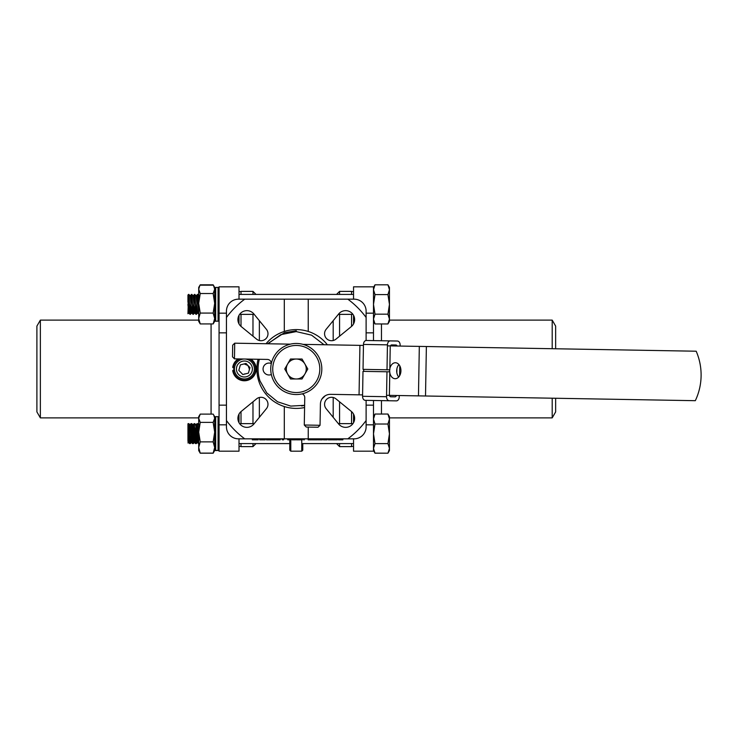 <?xml version="1.0" encoding="UTF-8"?>
<svg xmlns="http://www.w3.org/2000/svg" width="738" height="738" viewBox="0 0 738 738"><rect width="100%" height="100%" fill="white"/><g stroke="black" fill="none" stroke-linecap="round" stroke-linejoin="round"><path stroke-width="1.11" d="M258.097 359.258A39.409 39.409 0 0 0 304.582 407.524M284.305 331.454L284.305 299.167L308.244 299.167L308.244 331.454A39.409 39.409 0 0 0 266.04 343.733M261.003 340.716A6.983 6.983 0 0 0 266.409 329.314L253.854 313.936A8.976 8.976 0 0 0 240.551 313.272A8.976 8.976 0 0 0 241.215 326.574L256.584 339.139A6.983 6.983 0 0 0 261.003 340.716M246.898 427.357A8.976 8.976 0 0 0 253.854 424.064L266.409 408.686A6.983 6.983 0 0 0 256.584 398.861L241.215 411.426A8.976 8.976 0 0 0 246.898 427.357M345.652 427.357A8.976 8.976 0 0 0 351.334 411.426L335.965 398.861A6.983 6.983 0 0 0 326.141 408.686L338.705 424.064A8.976 8.976 0 0 0 345.652 427.357M331.546 340.716A6.983 6.983 0 0 0 335.965 339.139L351.334 326.574A8.976 8.976 0 0 0 352.008 313.272A8.976 8.976 0 0 0 338.705 313.936L326.141 329.314A6.983 6.983 0 0 0 331.546 340.716M301.759 439.83L301.759 451.176L290.79 451.176L289.794 450.18L289.794 438.833M256.003 443.593L252.977 446.61L252.977 443.593M252.977 423.64L252.977 401.813M252.977 336.187L252.977 314.36M252.977 294.407L252.977 291.39L241.012 291.39L241.012 294.407M252.977 446.61L241.012 446.61L241.012 443.593M241.012 423.64L241.012 411.601M241.012 326.399L241.012 314.36M351.546 294.407L351.546 291.39L339.572 291.39L336.546 294.407L256.003 294.407L252.977 291.39M259.361 417.311L259.361 397.487M259.361 340.513L259.361 320.689M351.546 326.399L351.546 314.36M339.572 336.187L339.572 314.36M339.572 294.407L339.572 291.39M351.546 443.593L351.546 446.61L339.572 446.61L339.572 443.593M336.546 443.593L339.572 446.61M339.572 423.64L339.572 401.813M333.189 417.311L333.189 397.487M244.398 364.009L247.931 365.476L249.389 369L249.195 370.375L249.389 369L247.931 365.476L244.398 364.009L247.931 365.476L249.389 369L249.195 370.375L249.389 369L247.931 365.476L244.398 364.009L247.931 365.476L249.389 369L249.195 370.375L249.389 369L247.931 365.476L244.398 364.009L247.931 365.476L249.389 369L249.195 370.375L249.389 369L247.931 365.476L244.398 364.009L247.931 365.476L249.389 369L249.195 370.375L249.389 369L247.931 365.476L244.398 364.009L247.931 365.476M245.616 373.843L244.398 373.991L245.616 373.843M366.113 420.54L366.113 426.859A11.974 11.974 0 0 1 354.139 438.833L347.819 438.833A86.789 86.789 0 0 0 366.113 420.54L366.113 400.347M308.244 427.081L308.244 438.833L347.819 438.833M308.244 438.833L284.305 438.833L284.305 406.546M284.305 299.167L244.739 299.167A86.789 86.789 0 0 0 226.446 317.46L226.446 420.54A86.789 86.789 0 0 0 244.739 438.833L284.305 438.833M244.739 438.833L238.42 438.833A11.974 11.974 0 0 1 226.446 426.859L226.446 420.54M301.611 405.937L304.619 405.43M351.546 423.64L351.546 411.601M333.189 340.513L333.189 320.689M226.446 317.46L226.446 311.141A11.974 11.974 0 0 1 238.42 299.167L244.739 299.167M347.819 299.167L354.139 299.167A11.974 11.974 0 0 1 366.113 311.141L366.113 317.46A86.789 86.789 0 0 0 347.819 299.167L308.244 299.167M366.113 340.495L366.113 317.46M322.091 398.778A39.409 39.409 0 0 0 325.135 395.836M327.377 344.794A39.409 39.409 0 0 0 308.244 331.454M302.764 444.091L302.764 450.18L301.759 451.176M252.331 438.833L252.331 439.83L258.226 439.83L258.226 438.833M256.068 439.83L256.068 438.833M259.702 438.833L259.702 439.83L265.228 439.83L265.228 438.833M264.582 439.83L264.582 438.833M259.841 439.83L259.841 438.833M266.427 438.833L266.427 439.83L271.307 439.83L271.307 438.833M270.348 439.83L270.348 438.833M270.477 439.83L270.477 438.833M271.953 438.833L271.953 439.83L276.833 439.83L276.833 438.833M274.351 439.83L274.351 438.833M280.237 438.833L280.237 439.83L277.479 439.83L277.479 438.833M282.313 438.833L282.313 439.83L281.898 438.833M282.313 439.83L283.641 439.83L283.641 438.833M287.838 438.833L287.838 439.83L287.423 438.833M287.838 439.83L289.167 439.83L289.167 438.833M291.934 438.833L291.934 439.83L294.932 439.83L294.932 438.833M294.932 439.83L295.615 439.83L295.615 438.833M296.445 438.833L296.445 439.83L296.169 438.833M296.445 439.83L301.049 439.83L301.049 438.833M300.956 439.83L300.956 438.833M298.789 439.83L298.789 438.833M303.632 438.833L303.632 439.83L304.268 439.83L304.268 438.833M301.694 438.833L301.694 439.83L302.34 439.83L302.34 438.833M311.639 438.833L311.639 439.83L308.143 439.83L308.143 438.833M312.285 438.833L312.285 439.83L317.165 439.83L317.165 438.833M314.683 439.83L314.683 438.833M317.903 438.833L317.903 439.83L319.369 439.83L319.369 438.833M319.369 439.83L322.321 439.83L322.321 438.833M318.641 439.83L318.641 438.833M318.548 439.83L318.548 438.833M322.321 439.83L322.598 438.833M323.429 438.833L323.429 439.83L326.427 439.83L326.427 438.833M326.427 439.83L327.109 439.83L327.109 438.833M331.805 438.833L331.805 439.83L328.309 439.83L328.309 438.833M332.451 438.833L332.451 439.83L337.331 439.83L337.331 438.833M334.849 439.83L334.849 438.833M342.856 438.833L342.856 439.83L338.438 439.83L338.438 438.833M389.452 287.423L387.939 284.803L389.452 289.693L389.452 287.423L387.939 284.803L375.005 284.803L373.493 287.423L375.005 284.803L373.493 289.693L375.005 294.591L373.493 304.388L375.005 314.176L373.493 319.074L375.005 323.964L387.939 323.964L389.452 321.344L389.452 319.074L387.939 323.964M239.619 314.36L254.195 314.36M338.364 314.36L352.93 314.36M239.011 294.407L353.539 294.407M198.707 311.906L197.553 294.407C197.055 293.789 196.557 314.978 196.059 314.36C195.561 314.978 195.063 293.789 194.564 294.407C194.066 293.789 193.568 314.978 193.07 314.36C192.572 314.978 192.074 293.789 191.576 294.407C191.077 293.789 190.57 314.978 190.072 314.36L188.66 312.94L189.38 305.449L188.707 312.94L187.941 313.724L188.577 294.407L190.21 295.827L191.649 312.94L192.369 305.449L191.649 312.94L190.21 295.827L188.79 294.407C189.288 293.789 189.786 314.978 190.284 314.36L191.705 312.94L190.284 314.36C190.782 314.978 191.29 293.789 191.788 294.407L191.806 294.416C192.286 293.789 192.784 314.978 193.282 314.36L194.694 312.94L195.358 305.449M191.548 294.416L190.155 295.827L191.548 294.416C191.077 293.789 190.57 314.978 190.072 314.36C189.574 314.978 189.076 293.789 188.577 294.407L188.79 294.407M188.559 294.416L187.941 295.043L187.941 302.137L188.577 294.407L187.941 295.043L188.31 310.44L188.66 312.94L190.284 314.36C190.782 314.978 191.29 293.789 191.788 294.407L193.199 295.827L194.648 312.94L193.199 295.827M194.675 294.665L194.564 294.407C194.066 293.789 193.568 314.978 193.07 314.36L191.649 312.94L193.282 314.36C193.78 314.978 194.278 293.789 194.777 294.407L194.795 294.416C195.275 293.789 195.773 314.978 196.271 314.36L197.692 312.94L196.188 295.827L194.777 294.407C194.278 293.789 193.78 314.978 193.282 314.36L194.694 312.94M197.664 294.665L197.535 294.416C197.055 293.789 196.557 314.978 196.059 314.36L194.648 312.94L196.271 314.36C196.769 314.978 197.267 293.789 197.766 294.407L198.707 308.309M197.553 294.407L199.186 295.827L197.553 294.407L196.142 295.827L197.535 294.416M187.996 305.449L188.688 294.665L187.996 305.449M387.939 294.591L389.452 304.388L389.452 289.693L387.939 294.591L375.005 294.591M387.939 314.176L389.452 319.074L389.452 304.388L387.939 314.176L375.005 314.176M190.035 442.228L189.934 443.123M189.823 442.228L188.577 423.64L189.934 440.909M193.024 442.228L192.922 443.123M192.812 442.228L191.576 423.64L192.922 440.909M196.022 442.228L195.911 443.123M195.81 442.228L195.127 429.857M195.247 428.123L195.911 440.909M198.707 441.139L198.125 429.857M198.236 428.123L198.707 437.542M187.941 424.276L188.43 424.11M188.328 425.005L187.941 431.37L187.941 426.241C188.218 422.164 188.504 422.994 188.79 428.732L189.537 442.311L189.915 443.224L190.284 438.501M187.996 434.673L188.43 426.324M188.541 425.005L188.688 423.898M191.317 425.005L190.183 443.335M190.284 443.593L191.428 426.324M191.529 425.005L191.677 423.898M193.633 437.376L193.172 443.335M193.282 443.593L194.417 426.324M194.528 425.005L194.675 423.898M197.304 425.005L196.17 443.335M196.271 443.593L196.742 439.101M197.516 425.005L197.664 423.898M187.941 435.863L187.941 424.046L189.546 443.575L188.153 442.173L188.873 434.627M188.208 442.173L187.941 441.084L188.153 442.173M187.941 433.612L187.941 441.084M374.969 453.132L387.939 453.197L375.005 453.197L373.493 448.4L375.005 443.612L373.493 433.815L375.005 424.027L373.493 419.027L375.005 414.036L387.939 414.036L389.452 419.027L387.939 424.027L375.005 424.027M387.976 453.132L389.452 448.4L387.939 443.612L375.005 443.612M188.43 441.01L188.707 442.173L189.103 439.119M189.214 437.366L189.38 434.673M191.428 441.01L191.705 442.173L192.092 439.119M191.806 423.649L193.199 425.06L193.587 428.114M193.707 429.867L194.694 442.173L193.301 443.584M194.795 423.649L196.188 425.06L196.585 428.114M196.695 429.867L197.692 442.173L196.299 443.584M189.491 303.327L190.284 314.36M192.48 303.327L193.282 314.36M194.564 294.407L193.153 295.827L194.546 294.416M197.766 294.407C197.267 293.789 196.769 314.978 196.271 314.36L197.692 312.94M187.941 304.388L188.707 312.94L187.941 313.724M190.072 438.501L189.675 443.353M188.983 432.606L189.804 425.365L191.207 442.173L189.546 443.575M191.981 432.606L192.646 425.06L194.297 423.649L195.773 443.593L194.057 423.64L192.673 443.353M189.648 425.06L191.041 423.649L191.41 424.009L192.775 443.593L191.197 424.009L190.367 432.606M192.775 443.593L194.168 423.88M198.707 443.593L197.055 423.64L195.662 443.353M195.773 443.593L197.157 423.88M195.635 425.06L197.028 423.649L197.397 424.009L198.707 443.538M189.703 425.06L188.052 423.649M387.939 424.027L389.452 433.815L387.939 443.612M373.493 450.577L375.005 453.197M387.939 414.036L389.452 416.656L389.452 450.577L387.939 453.197M373.493 416.656L375.005 414.036M191.207 442.173L191.862 434.627M192.646 425.06L194.14 442.173L194.86 434.627M194.297 423.649L195.791 425.365L197.129 442.173L197.849 434.627M197.295 423.649L198.707 425.106M214.675 450.577L214.675 447.505L213.162 453.123L214.675 450.577M213.66 414.913L214.675 418.243L214.675 416.656L213.162 414.11L200.229 414.11L198.707 418.243L200.229 422.376L198.707 432.127L200.229 441.877L198.707 447.505L200.229 453.123L213.162 453.123M200.229 453.123L198.707 450.577L198.707 416.656L199.721 414.913M213.162 441.877L214.675 447.505L214.675 432.127L213.162 441.877L200.229 441.877M213.162 422.376L214.675 432.127L214.675 418.243L213.162 422.376L200.229 422.376M213.651 452.339L213.162 453.197L200.229 453.197L199.952 452.717M213.43 452.717L213.162 453.197M198.707 448.307L198.707 447.505M199.86 285.44L198.707 289.185L198.707 287.423L199.832 285.477M200.026 285.154L213.356 285.154M214.675 321.344L214.675 318.502L213.162 323.927L214.675 321.344M200.229 323.927L198.707 321.344L198.707 289.185L200.229 293.53L198.707 303.309L200.229 313.078L198.707 318.502L200.229 323.927L213.162 323.927M213.162 313.078L214.675 318.502L214.675 303.309L213.162 313.078L200.229 313.078M213.162 293.53L214.675 303.309L214.675 289.185L213.162 293.53L200.229 293.53M198.707 287.423L200.229 284.84L213.162 284.84L214.675 287.423L213.54 285.458M213.522 285.44L214.675 289.185L214.675 287.423M215.671 287.423L214.675 288.42L215.671 287.423L218.061 287.423L215.671 287.423L215.671 321.178L218.061 321.178L218.061 287.423L219.066 288.42L218.061 287.423M214.675 303.309L214.675 289.185M214.675 447.505L214.675 449.442A0.996 0.996 0 0 0 215.671 450.42L215.671 450.42A0.996 0.987 180 0 1 214.675 449.424A0.996 0.987 180 0 0 215.671 450.429L215.671 416.656L218.061 416.656L219.066 417.653L218.061 416.656L218.061 450.411L215.671 450.429L218.061 450.411A0.996 0.987 180 0 0 219.066 449.442A0.996 0.987 180 0 1 218.061 450.411L218.061 450.411A0.996 0.996 0 0 0 219.066 449.424L219.066 449.442A0.996 0.996 0 0 1 218.061 450.438L215.671 450.577L214.675 449.58M214.675 432.127L214.675 418.243M214.675 295.403L214.675 289.702M290.375 344.157L234.721 343.188L234.453 358.853L267.35 359.424A3.994 3.994 0 0 1 271.27 363.483A5.987 5.987 0 0 0 263.06 369A5.987 5.987 0 0 0 271.344 374.526M296.279 330.79L284.471 332.663L267.599 343.76M259.324 359.286A38.21 38.21 0 0 0 259.951 380.845L266.796 392.948L277.543 401.767L290.754 406.094L304.628 405.319M267.94 343.76L280.791 334.655L296.242 331.593L311.565 335.153L324.037 344.738M389.784 372.579A7.98 5.646 -89 0 0 395.144 378.705A7.98 5.646 -89 0 0 400.928 370.817A7.98 5.646 -89 0 0 395.43 362.745A7.98 5.646 -89 0 0 389.849 368.677M389.682 369.83A7.98 5.646 -89 0 0 389.646 370.624A7.98 5.646 -89 0 0 389.692 371.823M398.926 364.554A7.98 5.646 -89 0 0 396.693 370.744A7.98 5.646 -89 0 0 398.704 377.017M321.814 369.443A25.535 25.535 0 0 1 295.837 394.535A25.535 25.535 0 0 1 270.745 368.557A25.535 25.535 0 0 1 296.722 343.465A25.535 25.535 0 0 1 321.814 369.443A25.535 25.535 0 0 0 296.722 343.465A25.535 25.535 0 0 0 270.745 368.557M271.27 363.483A3.994 3.994 0 0 1 271.197 364.166M418.464 395.872L419.322 346.399L696.183 351.214A59.852 59.852 0 0 1 695.316 400.688L386.564 395.319M362.579 394.895L330.559 394.341A9.972 9.972 0 0 0 320.412 404.138L320.043 425.291L318.013 427.247L306.242 427.044L318.013 427.247L320.043 425.291L304.277 425.014L306.242 427.044L304.277 425.014L304.757 397.653A3.994 3.994 0 0 0 302.183 393.843M359.055 394.839L359.923 345.366L303.041 344.369M359.923 345.366L363.447 345.421M419.322 346.399L387.422 345.845M232.488 356.823L234.453 358.853L232.488 356.823L232.691 345.144L234.721 343.188L232.691 345.144M363.465 344.425L363.031 369.36L387.007 369.784L387.441 344.849L363.465 344.425A3.994 2.823 -89 0 1 366.352 340.486L390.337 340.901A3.994 2.823 91 0 0 387.441 344.849M387.007 369.784L389.83 369.83L390.227 346.888M389.295 400.752L365.31 400.337A3.994 2.823 -89 0 1 362.561 396.297L386.537 396.712A3.994 2.823 91 0 0 389.295 400.752L396.343 400.872A3.994 2.823 91 0 0 399.24 396.933L399.258 395.54M399.599 375.79L399.775 365.808M400.116 346.067L400.134 345.061A3.994 2.823 91 0 0 397.385 341.03L390.337 340.901M386.537 396.712L386.97 371.777L389.793 371.823L389.396 394.765M390.439 345.891A1.993 1.411 -89 0 1 391.675 344.923L395.909 344.987A1.993 1.411 -89 0 1 397.109 346.011M396.906 368.797L396.832 372.699M396.371 395.485A1.993 1.411 -89 0 1 395.005 396.859L390.771 396.786A1.993 1.411 -89 0 1 389.452 395.365M362.561 396.297L362.995 371.362L386.97 371.777M391.675 344.923L395.909 344.987M307.792 369L302.036 378.972L290.514 378.972L284.757 369L290.514 359.028L302.036 359.028L307.792 369M304.914 373.991A9.972 9.972 0 0 1 287.635 373.991A9.972 9.972 0 0 1 296.279 359.028A9.972 9.972 0 0 1 304.914 373.991M253.992 371.74A9.972 9.972 0 0 1 241.658 378.594A9.972 9.972 0 0 1 234.813 366.26A9.972 9.972 0 0 1 247.147 359.406A9.972 9.972 0 0 1 253.992 371.74A9.972 9.972 0 0 0 247.147 359.406A9.972 9.972 0 0 0 234.813 366.26M245.985 363.465L240.394 364.858L238.817 370.393L242.82 374.535L248.402 373.142L249.988 367.607L245.985 363.465M250.819 359.138A11.771 11.771 0 0 1 244.398 380.771A11.771 11.771 0 0 1 232.756 370.744A0.996 0.996 0 0 1 232.747 370.596L234.444 369.6L233.743 369.6L232.747 370.596L233.743 369.6L233.356 370.651A11.171 11.171 0 0 0 255.247 371.684A11.171 11.171 0 0 0 249.61 359.111M234.444 368.4L232.747 367.404A0.996 0.996 0 0 1 232.756 367.256A11.771 11.771 0 0 1 238.328 358.917A11.771 11.771 0 0 0 232.756 367.256L234.444 368.4M233.743 369.6L232.747 370.596L234.555 370.596M232.756 367.256A0.996 0.996 0 0 0 232.747 367.404L233.743 368.4M40.359 417.883L40.359 320.117L36.9 326.104L36.9 411.896L40.359 417.883L198.707 417.883M239.011 438.833L239.011 451.176L219.066 451.176L219.066 286.824L239.011 286.824L219.066 286.824M241.012 291.584L239.011 291.584M226.446 332.847L219.066 332.847M226.446 405.153L219.066 405.153M241.012 446.416L239.011 446.416M40.359 320.117L198.707 320.117M239.011 299.167L239.011 286.824M239.011 323.917L239.011 315.329M239.011 414.083L239.011 422.671M552.199 398.197L552.199 417.883L555.649 411.896L555.649 398.262M555.649 348.77L555.649 326.104L552.199 320.117L389.452 320.117M552.199 348.714L552.199 320.117M373.493 286.824L353.539 286.824L373.493 286.824L373.493 340.615M351.546 446.416L353.539 446.416M366.113 405.153L373.493 405.153L373.493 451.176L353.539 451.176L353.539 438.833M373.493 400.476L373.493 405.153M366.113 332.847L373.493 332.847M351.546 291.584L353.539 291.584M552.199 417.883L389.452 417.883M353.539 414.083L353.539 422.671M353.539 323.917L353.539 315.329M353.539 286.824L353.539 299.167M290.79 438.833L290.79 451.176M253.789 439.83L253.789 438.833M218.061 321.196L215.671 321.187A0.996 0.987 180 0 1 214.675 320.191A0.996 0.987 180 0 0 215.671 321.196L218.061 321.205A0.996 0.987 180 0 0 219.066 320.209A0.996 0.987 180 0 1 218.061 321.178L218.061 321.178A0.996 0.996 0 0 0 219.066 320.191L219.066 320.209A0.996 0.996 0 0 1 218.061 321.205L215.671 321.178A0.996 0.996 0 0 1 214.675 320.191L214.675 320.209A0.996 0.996 0 0 0 215.671 321.205M214.675 449.442A0.996 0.996 0 0 0 215.671 450.438L215.671 450.577M272.737 368.594A23.542 23.542 0 0 0 295.864 392.542A23.542 23.542 0 0 0 319.812 369.406A23.542 23.542 0 0 0 296.685 345.458A23.542 23.542 0 0 0 272.737 368.594M426.38 346.519L425.512 395.992M363.733 369.378L363.696 371.371M236.732 366.804A7.98 7.98 0 0 0 242.202 376.675A7.98 7.98 0 0 0 252.073 371.196A7.98 7.98 0 0 0 246.593 361.325A7.98 7.98 0 0 0 236.732 366.804M232.747 370.596A0.996 0.996 0 0 0 232.756 370.744L233.356 370.651M239.546 358.936A11.171 11.171 0 0 0 233.356 367.349M232.747 367.404L234.555 367.404M211.077 414.11L211.077 323.927M226.446 313.161L219.066 313.161M226.446 424.839L219.066 424.839M381.472 323.964L381.472 340.753M381.472 400.614L381.472 414.036M366.113 424.839L373.493 424.839M366.113 313.161L373.493 313.161M373.493 321.344L375.005 323.964M199.029 314.351L197.636 312.94L199.029 314.351M188.817 423.649L190.21 425.06M190.312 443.584L191.705 442.173M197.793 423.649L199.186 425.06M188.707 442.173L187.941 442.957M198.374 442.911L197.636 442.173M196.871 424.322L196.17 425.033M195.376 442.911L194.648 442.173M193.882 424.322L193.172 425.033M192.387 442.911L191.649 442.173M189.389 442.911L188.66 442.173M239.011 443.593L289.794 443.593M302.764 443.593L353.539 443.593M239.619 423.64L254.195 423.64M338.364 423.64L352.93 423.64M191.308 423.649L192.701 425.06M192.803 443.584L194.195 442.173M195.791 443.584L197.184 442.173M198.522 443.575L197.129 442.173M195.533 443.575L194.14 442.173M192.544 443.575L191.151 442.173M199.73 452.339L200.229 453.197M215.671 450.438L218.061 450.438M215.671 416.656L214.675 417.653M215.671 450.42L218.061 450.42M218.061 450.577L219.066 449.58"/></g></svg>
